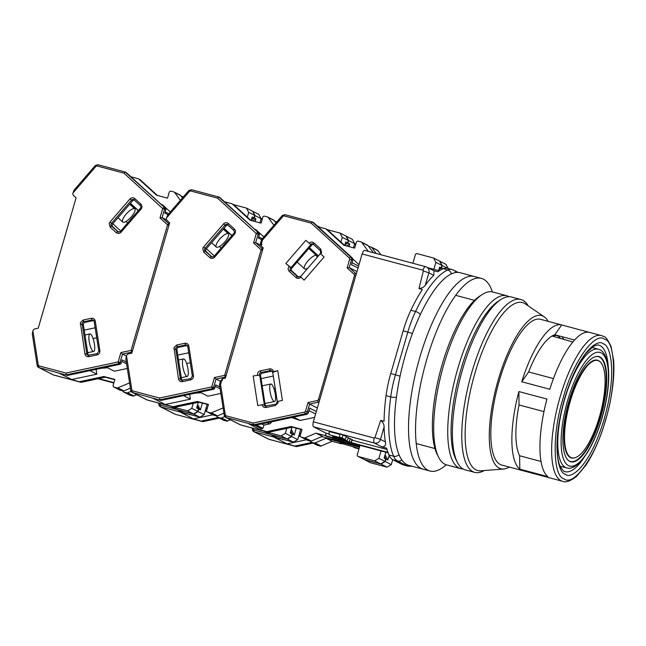 <?xml version="1.0" encoding="UTF-8"?>
<svg xmlns="http://www.w3.org/2000/svg" width="646" height="646" viewBox="0 0 646 646"><rect width="100%" height="100%" fill="white"/><g stroke="black" fill="none" stroke-linecap="round" stroke-linejoin="round"><path stroke-width="0.97" d="M599.972 357.004A54.442 17.458 104.9 0 0 595.798 356.576A54.442 17.458 104.9 0 0 567.947 404.679A54.442 17.458 104.9 0 0 568.117 460.259A54.442 17.458 104.9 0 0 599.892 419.9A54.442 17.458 104.9 0 0 599.972 357.004M570.789 457.433A50.356 16.142 -75.1 0 1 570.862 399.268A50.356 16.142 -75.1 0 1 600.255 361.938A50.356 16.142 -75.1 0 1 600.409 413.343A50.356 16.142 -75.1 0 1 574.649 457.836A50.356 16.142 -75.1 0 1 570.789 457.433M352.982 446.854L354.735 447.751A5.111 1.639 104.9 0 0 354.84 447.791A5.111 1.639 104.9 0 0 354.953 447.807M359.095 448.486L339.626 442.881L341.492 443.826L332.133 441.331L321.102 445.982A1.534 1.445 -63 0 1 320.174 446.055L317.364 445.304L311.332 442.235A1.534 1.445 117 0 1 310.306 441.065M331.81 438.884L335.08 440.564L359.499 447.089M388.084 452.814L327.183 436.551L325.544 435.719L326.254 433.272L313.576 426.82L374.397 443.059L381.988 446.919L386.663 448.163A102.246 32.785 104.9 0 0 388.924 454.937A51.123 16.392 104.9 0 0 392.865 459.75L402.175 464.482A51.123 16.392 104.9 0 0 403.217 464.886L407.901 466.137A51.123 16.392 -75.1 0 1 406.851 465.734L402.175 464.482M364.812 250.454A5.111 1.639 104.9 0 0 364.715 250.414A5.111 1.639 104.9 0 0 362.099 253.959L313.334 421.814A5.111 1.639 104.9 0 0 313.576 426.82M362.099 253.959L422.92 270.198A0.67 0.638 117 0 1 423.364 270.965L418.988 288.568L422.363 289.473A102.246 32.785 104.9 0 0 410.856 310.241L415.54 311.493A102.246 32.785 -75.1 0 1 447.686 270.02A51.123 16.392 -75.1 0 1 452.006 269.535L447.331 268.292A51.123 16.392 104.9 0 0 443.011 268.776A102.246 32.785 104.9 0 0 437.899 271.796L433.692 270.674M321.773 436.615L359.717 446.338L331.802 438.9M387.019 449.487L352.183 440.192M329.105 434.031L326.254 433.272M339.756 434.33L329.185 431.504L329.08 434.685L340.781 437.81L339.659 437.245L339.764 434.055L343.244 434.992L342 437.867L344.98 439.385L346.587 436.688L343.244 434.992M347.072 440.491L332.722 436.502C332.238 436.817 347.314 441.008 347.072 440.491L348.525 437.73L346.474 436.882M335.129 437.431L350.98 442.486L352.433 439.724L348.339 438.077M410.856 310.241A51.123 16.392 104.9 0 0 403.161 330.841L390.757 373.55A51.123 16.392 104.9 0 0 386.042 395.659A102.246 32.785 104.9 0 0 384.071 421.273L380.696 420.376L374.946 437.617A0.67 0.638 117 0 1 374.155 438.053L313.334 421.814M433.773 275.325L434.055 270.86L426.53 267.032A5.111 4.829 117 0 1 428.896 272.838L433.773 275.325A102.246 32.785 104.9 0 0 425.221 285.33L428.896 272.838L423.364 270.965M427.854 267.71L439.361 270.779M422.92 270.198A5.111 1.639 -75.1 0 1 425.528 266.653A5.111 1.639 -75.1 0 1 425.536 266.653A5.111 1.639 -75.1 0 1 425.633 266.693M325.544 435.719L342.267 440.184M350.956 442.502L387.923 452.37M381.988 446.919C385.089 446.628 386.219 444.957 385.379 441.888L380.502 439.409A5.111 4.829 117 0 1 374.397 443.059A5.111 1.639 -75.1 0 1 374.155 438.053M344.98 439.385L329.08 434.685M339.659 437.245L342 437.867M349.155 441.509L350.398 438.626M335.121 437.754L341.435 439.837C342.873 440.645 352.813 443.293 350.794 442.34L352.215 439.555M374.946 437.617L380.502 439.409L384.104 426.885C384.12 424.511 382.981 422.339 380.696 420.376M418.988 288.568C421.951 288.173 424.034 287.09 425.221 285.33M384.104 426.885A102.246 32.785 104.9 0 0 385.379 441.888M334.757 437.124L345.125 439.926L334.757 437.124M348.921 441.84L342.412 439.886L349.018 441.912M492.389 291.919A99.686 31.961 104.9 0 0 481.399 278.394L460.348 272.774A99.686 31.961 104.9 0 0 403.75 360.839A99.686 31.961 104.9 0 0 408.918 465.403L422.952 469.149A99.686 31.961 104.9 0 1 417.784 364.586A99.686 31.961 104.9 0 1 474.382 276.52A99.686 31.961 104.9 0 0 417.784 364.586A99.686 31.961 104.9 0 0 422.952 469.149L429.97 471.023A99.686 31.961 104.9 0 0 446.241 464.773M481.399 278.394A99.686 31.961 104.9 0 0 424.802 366.46A99.686 31.961 104.9 0 0 429.97 471.023M482.053 294.616L479.364 296.385A86.911 27.867 104.9 0 0 440.459 370.642A86.911 27.867 104.9 0 0 437.172 454.404L438.626 457.287A89.463 28.682 -75.1 0 1 442.009 371.054A89.463 28.682 -75.1 0 1 482.053 294.616A89.463 28.682 -75.1 0 1 492.793 292.016L506.827 295.763A89.463 28.682 -75.1 0 1 509.088 296.7M463.101 468.956A89.463 28.682 -75.1 0 1 460.679 468.641L446.644 464.894A89.463 28.682 -75.1 0 1 444.811 464.191A89.463 28.682 -75.1 0 1 438.626 457.287M460.679 468.641A89.463 28.682 -75.1 0 1 457.675 368.939A89.463 28.682 -75.1 0 1 506.827 295.763M456.633 460.768A86.911 27.867 -75.1 0 1 460.76 369.948A86.911 27.867 -75.1 0 1 499.398 300.568M296.49 446.572L287.107 443.875L274.881 437.657L281.543 439.11L254.266 431.827L269.027 439.328A1.534 0.493 -75.1 0 0 269.051 439.345L268.575 439.159A2.56 2.414 -63 0 0 269.027 439.328L296.296 446.612L269.051 439.345A1.534 0.493 -75.1 0 0 269.091 439.353M355.292 243.857L354.557 243.453M295.109 446.006L311.743 442.478M354.63 243.736L355.671 244.681M287.107 443.875L306.422 439.773M281.406 438.949L281.809 439.054M311.065 442.13L317.097 445.199A1.534 1.445 -63 0 0 317.364 445.304M300.277 436.098L298.646 436.446M283.828 439.595L282.891 439.797M371.83 247.539L377.862 250.608A1.534 1.445 -63 0 0 377.377 250.196L371.337 247.127A1.534 1.445 117 0 1 371.83 247.539L376.182 253.474M377.862 250.608L380.89 254.734M448.163 268.51L445.95 264.327L439.918 261.259L442.195 265.563L441.484 268.009L447.686 270.02A5.111 4.692 -113.5 0 1 451.409 273.952M368.632 246.376L371.07 247.022A1.534 1.445 117 0 1 371.337 247.127M359.475 447.169L326.101 438.263L315.07 442.914A1.534 1.445 117 0 1 314.142 442.986L311.332 442.235M385.073 454.808L387.834 460.017L389.158 455.462M387.834 460.017L385.969 459.072L385.258 461.519L391.298 464.595L392.72 459.677M391.298 464.595L387.027 467.147L380.987 464.078L364.619 459.71A1.534 1.445 117 0 1 364.199 459.516M364.344 459.605L370.384 462.673A1.534 1.445 -63 0 0 370.651 462.778L387.027 467.147M326.101 438.263L332.133 441.331M442.195 265.563L447.815 268.421M438.892 269.56L441.484 268.009M384.588 456.464L385.969 459.072M380.987 464.078L385.258 461.519M326.109 433.191L325.398 435.646L327.264 436.575M358.013 456.383L364.045 459.451A1.534 1.445 -63 0 0 364.32 459.556L380.688 463.925L374.656 460.856L358.28 456.488A1.534 1.445 117 0 1 357.303 454.639L360.008 445.336L327.256 436.591M325.398 435.646L316.039 433.143L322.37 436.365L311.34 441.024A1.534 1.445 -63 0 1 310.411 441.089L307.609 440.338L301.27 437.124A1.534 1.445 117 0 1 300.293 435.275L302.005 429.396L291.088 426.481L292.493 427.184L268.389 432.271M261.816 239.375L262.438 240.126L261.493 243.397L261.864 244.511L260.863 245.666L263.229 247.822L225.365 378.136L222.176 378.814L222.41 380.3L221.489 381.075L220.544 384.338L219.543 384.871M384.515 456.73L385.678 458.918L384.112 458.127L385.832 452.208M374.656 460.856L378.927 458.305L384.959 461.373L380.688 463.925M381.067 450.94L378.927 458.305M291.58 417.574L300.18 420.465L314.618 417.397M316.33 411.518L309.773 408.183L308.505 412.544A2.56 2.414 117 0 1 306.551 414.393L254.637 425.415L248.758 423.841L260.976 430.058L261.372 428.702L262.987 428.355L263.931 425.084L269.406 423.929A2.56 2.414 -63 0 0 271.417 421.854M260.976 430.058L266.855 431.625L291.088 426.481M301.27 437.124L304.08 437.867L310.411 441.089M316.039 433.143L305.009 437.802A1.534 1.445 117 0 1 304.08 437.867M318.438 255.897L309.482 247.725L318.405 255.929M358.998 264.658L352.773 258.973M317.065 225.793L319.899 227.239L325.778 228.805L343.753 245.222L354.67 248.137L356.374 242.25A1.534 1.445 117 0 1 358.207 241.16L361.009 241.911A1.534 1.445 117 0 1 361.768 242.428L368.341 251.383M319.899 227.239L319.641 228.143M439.005 269.156L441.186 267.856L441.896 265.409L435.856 262.341L433.837 269.301M435.856 262.341L433.579 258.037L439.619 261.105L441.896 265.409M412.899 263.277L415.378 254.758A1.534 1.445 117 0 1 417.203 253.668L433.579 258.037M438.594 270.577L439.619 267.064L441.186 267.856M301.004 437.019L307.334 440.241A1.534 1.445 -63 0 0 307.609 440.338M257.504 375.035C257.391 372.895 258.335 371.498 260.346 370.852L269.519 368.906C271.595 368.688 272.903 369.601 273.444 371.652L277.788 370.731L282.415 400.431L278.071 401.36L277.966 402.951L275.228 405.543L266.055 407.489C263.98 407.707 262.672 406.786 262.139 404.743L257.786 405.664L253.159 375.956L259.7 375.108L253.159 375.956M313.471 244.382A2.043 1.93 -63 0 0 311.76 245.084L310.863 244.632L290.886 267.767L285.839 263.463L305.824 240.328L310.565 244.479A2.043 1.93 117 0 1 313.27 244.196M309.046 243.276C310.613 241.79 312.22 241.652 313.883 242.864L320.691 249.073A1.534 0.484 132.4 0 0 320.101 250.438C320.82 251.908 320.836 252.852 320.15 253.289L324.09 257.011L304.105 280.146L300.253 276.448L297.895 276.956A2.043 1.93 117 0 1 297.491 276.682L290.684 270.464A2.043 1.93 117 0 1 290.587 267.614M361.284 242.008L367.614 245.23A1.534 1.445 -63 0 1 368.099 245.65L373.275 252.699M293.631 417.138L300.18 420.465M219.583 384.192L220.544 384.338L225.325 415.015L226.003 415.79L253.103 423.025L304.678 412.075L305.461 411.332L308.021 402.523L309.604 404.049L317.356 407.981M266.855 431.625L268.292 432.319M355.76 275.802L354.525 275.43L354.25 274.413L347.128 267.904L349.252 267.589L356.996 271.53M325.778 228.805L327.191 229.548M262.139 404.743L264.327 404.808L259.7 375.108L260.596 375.56L265.223 405.268A2.043 1.93 -63 0 0 265.676 406.253M278.071 401.36L277.005 401.82C276.973 403.144 276.423 403.96 275.358 404.267L275.446 404.283M277.788 370.731L272.741 372.338L277.296 401.586M273.444 371.652L272.741 372.338M269.519 368.906L270.198 370.618A2.043 1.93 117 0 1 271.433 370.772L272.442 372.185M311.76 245.084L291.782 268.219L285.839 263.463M304.105 280.146L300.253 276.448M300.551 276.601L320.4 253.62M347.128 267.904L349.688 259.094L349.421 258.077L311.17 223.145L312.365 221.99L313.56 222.595L352.062 257.754A2.56 2.414 117 0 1 352.732 260.306L351.464 264.666L358.021 268.001M311.17 223.145L284.079 215.909A1.534 0.493 -75.1 0 1 284.918 214.658L312.365 221.99L350.867 257.148A1.534 0.484 -47.6 0 0 349.421 258.077M253.103 423.025L253.442 424.81L254.637 425.415M385.678 458.918L384.959 461.373M275.196 388.319L273.912 388.593M261.073 378.637L273.282 376.053M277.263 401.602L272.701 372.322M271.958 371.192A2.043 1.93 -63 0 0 271.393 371.224L262.219 373.17A2.043 1.93 -63 0 0 260.596 375.56M273.993 401.416A8.947 2.326 -102 0 1 270.19 392.324A8.947 2.326 -102 0 1 270.787 383.999A8.947 2.326 -102 0 1 274.913 392.267A8.947 2.326 -102 0 1 274.502 401.505A8.947 2.326 -102 0 1 273.993 401.416M307.771 268.235A8.947 2.834 -47.6 0 1 304.734 268.962A8.947 2.834 -47.6 0 1 304.532 268.817A8.947 2.834 -47.6 0 1 308.473 260.306A8.947 2.834 -47.6 0 1 316.597 255.606A8.947 2.834 -47.6 0 1 316.71 257.891M298.654 277.142L291.524 270.626M291.782 268.219A2.043 1.93 -63 0 0 291.879 271.07L298.517 277.134M261.372 428.702L254.831 425.375M262.987 428.355L256.438 425.028M261.646 423.921L263.931 425.084M125.873 358.942L126.519 355.72A2.56 2.414 117 0 1 128.473 353.863L131.8 353.16L169.656 222.846L167.193 220.593A2.56 2.414 117 0 1 166.515 218.041L167.669 215.07M126.495 355.801L131.832 390.055L132.511 390.83L159.465 398.025L159.812 399.809L212.405 388.65L211.726 386.938L214.448 377.547L216.039 379.065L225.341 377.086L224.663 375.374L261.129 249.84L253.563 242.928L256.292 233.537L217.54 198.144L218.736 196.99L219.931 197.595L258.925 233.214L218.736 196.99L191.426 189.698A1.534 0.493 -75.1 0 1 191.458 189.706L218.671 196.973M256.292 233.537A1.534 0.484 -47.6 0 1 257.738 232.608A1.534 1.445 -63 0 1 258.142 234.135L256.292 233.537M253.563 242.928L255.679 242.605L260.685 245.149M262.518 250.26L261.129 249.84A1.534 0.484 -47.6 0 1 262.575 248.912L255.679 242.605L258.142 234.135L259.329 234.74A1.534 1.445 -63 0 0 258.925 233.214M182.027 380.413A2.043 1.93 -63 0 1 181.574 379.428L176.939 349.72A2.043 1.93 117 0 1 178.562 347.33L186.775 345.594A2.043 1.93 117 0 1 187.34 345.553M220.827 393.454L207.907 396.2L199.945 392.146M203.522 247.079L223.508 223.944C225.066 222.45 226.681 222.321 228.345 223.532L234.433 229.088C235.798 230.638 235.855 232.302 234.603 234.078L214.625 257.213C213.059 258.699 211.452 258.836 209.788 257.625L203.7 252.061L202.755 248.492L203.522 247.079L206.236 248.888L226.221 225.753A2.043 1.93 117 0 1 227.933 225.05M206.236 248.888A2.043 1.93 -63 0 0 206.34 251.738L205.145 251.132A2.043 1.93 117 0 1 205.048 248.282L225.026 225.147A2.043 1.93 117 0 1 227.731 224.865M212.259 257.148L206.34 251.738M263.851 236.896L256.22 229.928L254.217 228.91M273.912 225.244L268.195 217.444A1.534 1.445 117 0 0 267.444 216.927L264.634 216.176A1.534 1.445 117 0 0 262.801 217.274L261.097 223.153L250.123 220.221L232.148 203.813L224.493 201.77M232.148 203.813L250.963 220.447L233.489 204.491M159.465 398.025L211.726 386.938L213.576 387.535L216.039 379.065L220.351 381.261M132.511 390.83A1.534 0.493 104.9 0 0 132.535 392.526L161.007 400.415L213.592 389.255A1.534 1.445 -63 0 0 214.763 388.141L215.716 384.871L219.81 386.954M161.007 400.415L152.997 398.283L165.223 404.493L174.751 407.271M190.295 362.753L186.637 363.528M261.541 239.618L258.384 238.011L259.329 234.74M231.971 235.532L224.033 228.288M219.511 246.473L221.19 248.007M231.849 235.669L223.912 228.426M173.225 406.633L197.458 401.489L208.432 404.42L206.728 410.299A1.534 1.445 117 0 0 207.439 412.035L213.471 415.103A1.534 1.445 -63 0 0 213.737 415.208L216.547 415.959A1.534 1.445 -63 0 0 217.476 415.887L223.896 413.174M217.476 415.887L211.436 412.818A1.534 1.445 117 0 1 210.507 412.891L207.705 412.14A1.534 1.445 117 0 1 207.439 412.035M211.436 412.818L222.466 408.167L223.145 408.345M201.124 392.744L194.607 393.285M189.658 394.335L190.409 399.147L165.223 404.493M268.575 439.159L253.821 431.657A2.56 2.414 117 0 1 252.57 429.897L253.821 431.657A2.56 2.414 117 0 0 254.266 431.827A1.534 0.493 104.9 0 1 254.249 430.131L270.456 434.459A1.534 1.445 -63 0 0 270.747 434.572L287.123 438.949L291.394 436.389L285.354 433.321L281.083 435.872L264.715 431.504A1.534 1.445 117 0 1 264.206 431.245M285.354 433.321L286.792 428.395M291.394 436.389L292.105 433.942L290.24 432.99L291.895 427.313M275.963 222.87L274.235 220.512A1.534 1.445 -63 0 0 273.743 220.1L267.71 217.032M345.029 244.422L347.613 242.88L345.747 241.927L344.722 245.48M347.613 242.88L348.323 240.425L342.291 237.357L340.918 242.08M342.291 237.357L340.014 233.053L346.046 236.121L348.323 240.425M327.328 229.669L340.014 233.053M183.512 395.643L190.409 399.147M188.737 352.773L177.779 355.098M206.381 248.726L214.319 255.969M197.458 401.489L208.351 404.719L198.798 402.167L174.565 407.311L147.288 400.027L132.535 392.526A2.56 2.414 117 0 1 130.831 390.588L132.091 392.356L146.844 399.858A2.56 2.414 -63 0 0 147.288 400.027A1.534 0.493 104.9 0 0 147.32 400.044A1.534 0.493 104.9 0 0 147.353 400.044M222.466 408.167L223.169 408.522M287.123 438.949L281.083 435.872M290.724 431.334L292.105 433.942M184.021 359.023A8.947 2.326 -102 0 1 187.825 368.107A8.947 2.326 -102 0 1 187.227 376.432A8.947 2.326 -102 0 1 183.093 368.163A8.947 2.326 -102 0 1 183.512 358.934A8.947 2.326 -102 0 1 184.021 359.023M228.167 233.682A8.947 2.834 -47.6 0 1 228.369 233.82A8.947 2.834 -47.6 0 1 224.428 242.339A8.947 2.834 -47.6 0 1 216.305 247.038A8.947 2.834 -47.6 0 1 219.987 238.81A8.947 2.834 -47.6 0 1 228.167 233.682M202.917 421.596L193.534 418.891L181.316 412.673L187.978 414.134L160.701 406.851L175.454 414.352A1.534 0.493 -75.1 0 1 175.454 414.352L175.009 414.183A2.56 2.414 -63 0 0 175.454 414.352A1.534 0.493 -75.1 0 0 175.518 414.369M261.719 218.873L260.984 218.469M201.536 421.03L218.17 417.494M261.065 218.752L262.098 219.705M193.534 418.891L212.849 414.789M187.833 413.965L188.236 414.078M230.428 419.779L227.529 421.006A1.534 1.445 -63 0 1 226.601 421.071L223.799 420.32L217.759 417.251A1.534 1.445 117 0 1 216.725 415.992M217.492 417.155L223.532 420.223A1.534 1.445 -63 0 0 223.799 420.32M206.712 411.122L205.073 411.47M190.255 414.611L189.318 414.813M348.622 240.578L354.662 243.647L352.377 239.343L346.345 236.275L348.622 240.578L347.911 243.033L349.777 243.978L349.01 246.619M354.662 243.647L353.451 247.806M274.833 221.328L276.835 221.861M346.482 245.948L349.777 243.978M224.711 416.581L221.497 417.938A1.534 1.445 117 0 1 220.569 418.002L217.759 417.251M291.281 429.412L294.269 435.041L296.256 428.193M294.269 435.041L292.404 434.096L291.693 436.543L297.725 439.611L300.697 429.38M297.725 439.611L293.454 442.163L287.422 439.094L271.045 434.726A1.534 1.445 117 0 1 270.634 434.54M270.779 434.621L276.811 437.689A1.534 1.445 -63 0 0 277.077 437.794L293.454 442.163M344.907 244.826L347.911 243.033M290.805 431.068L292.404 434.096M287.422 439.094L291.693 436.543M32.3 333.966L32.946 330.736A2.56 2.414 117 0 1 34.9 328.887L38.227 328.176L76.091 197.862L73.62 195.609A2.56 2.414 117 0 1 72.95 193.057L74.096 190.085M32.922 330.825L38.267 365.079L38.946 365.854L65.9 373.049L66.239 374.833L118.832 363.666L118.153 361.954L120.883 352.563L122.465 354.081L131.768 352.11L131.09 350.398L167.564 224.856L159.99 217.944L162.719 208.553L123.967 173.168L125.162 172.006L126.358 172.619L165.36 208.23L125.162 172.006L97.861 164.714A1.534 0.493 -75.1 0 1 97.893 164.73L125.098 171.989M162.719 208.553A1.534 0.484 -47.6 0 1 164.165 207.624A1.534 1.445 -63 0 1 164.569 209.159L162.719 208.553M159.99 217.944L162.106 217.629L166.708 219.963M168.953 225.276L167.564 224.856A1.534 0.484 -47.6 0 1 169.01 223.928L162.106 217.629L164.569 209.159L165.764 209.764A1.534 1.445 -63 0 0 165.36 208.23M88.462 355.429A2.043 1.93 -63 0 1 88.001 354.444L83.374 324.744A2.043 1.93 117 0 1 84.997 322.354L93.202 320.61A2.043 1.93 117 0 1 93.767 320.577M127.327 368.462L114.342 371.216L106.38 367.17M109.957 222.095L129.935 198.96C131.501 197.474 133.116 197.337 134.772 198.548L140.86 204.112C142.233 205.662 142.29 207.326 141.038 209.094L121.052 232.229C119.494 233.723 117.879 233.852 116.215 232.641L110.127 227.085L109.19 223.508L109.957 222.095L112.67 223.912L132.648 200.777A2.043 1.93 117 0 1 134.36 200.074M112.67 223.912A2.043 1.93 -63 0 0 112.767 226.762L111.58 226.157A2.043 1.93 117 0 1 111.475 223.306L131.461 200.171A2.043 1.93 117 0 1 134.166 199.88M118.694 232.172L112.767 226.762M170.334 211.969L162.647 204.944L160.652 203.934M180.387 200.317L174.63 192.468A1.534 1.445 117 0 0 173.871 191.951L171.069 191.2A1.534 1.445 117 0 0 169.236 192.29L167.524 198.169L156.55 195.237L138.575 178.829L130.928 176.786M138.575 178.829L157.39 195.463M65.9 373.049L118.153 361.954L120.003 362.559L122.465 354.081L126.414 356.091M38.946 365.854A1.534 0.493 104.9 0 0 38.962 367.55L67.434 375.439L120.027 364.271A1.534 1.445 -63 0 0 121.198 363.165L122.142 359.895L126.325 362.018M67.434 375.439L59.432 373.299L71.649 379.509L81.186 382.295M96.722 337.769L93.064 338.544M168.008 214.658L164.811 213.035L165.764 209.764M138.397 210.556L130.46 203.304M125.946 221.489L127.625 223.023M138.284 210.685L130.347 203.442M79.652 381.649L103.885 376.505L114.867 379.436L113.155 385.315A1.534 1.445 117 0 0 113.866 387.059L119.898 390.127A1.534 1.445 -63 0 0 120.172 390.224L122.974 390.975A1.534 1.445 -63 0 0 123.903 390.911L130.395 388.165M123.903 390.911L117.871 387.842A1.534 1.445 117 0 1 116.942 387.907L114.132 387.156A1.534 1.445 117 0 1 113.866 387.059M117.871 387.842L128.901 383.183L129.652 383.385M107.551 367.768L101.034 368.301M96.093 369.35L96.843 374.163L71.649 379.509M170.875 406.423L176.907 409.491A1.534 1.445 -63 0 0 177.174 409.596L193.55 413.965L197.821 411.413L191.789 408.337L187.518 410.896L171.142 406.528A1.534 1.445 117 0 1 170.633 406.269M191.789 408.337L193.227 403.387M197.821 411.413L198.532 408.958L196.675 408.014L198.33 402.305M182.438 197.951L180.662 195.536A1.534 1.445 -63 0 0 180.177 195.116L174.137 192.048M251.455 219.446L254.04 217.896L252.182 216.951L251.149 220.496M254.04 217.896L254.758 215.449L248.718 212.381L247.337 217.129M248.718 212.381L246.441 208.077L252.473 211.145L254.758 215.449M233.699 204.669L246.441 208.077M89.939 370.659L96.843 374.163M95.164 327.788L84.214 330.114M112.816 223.742L120.745 230.985M103.885 376.505L114.778 379.735L105.225 377.183L80.992 382.335L53.715 375.051L38.962 367.55A2.56 2.414 117 0 1 37.258 365.612L38.518 367.38L53.271 374.882A2.56 2.414 -63 0 0 53.715 375.051A1.534 0.493 104.9 0 0 53.747 375.06A1.534 0.493 104.9 0 0 53.779 375.068M128.901 383.183L129.684 383.579M193.55 413.965L187.518 410.896M197.151 406.35L198.532 408.958M81.089 382.343L105.258 377.199M90.448 334.039A8.947 2.326 -102 0 1 94.251 343.123A8.947 2.326 -102 0 1 93.654 351.456A8.947 2.326 -102 0 1 89.519 343.188A8.947 2.326 -102 0 1 89.939 333.95A8.947 2.326 -102 0 1 90.448 334.039M134.594 208.698A8.947 2.834 -47.6 0 1 134.804 208.844A8.947 2.834 -47.6 0 1 130.855 217.355A8.947 2.834 -47.6 0 1 122.732 222.054A8.947 2.834 -47.6 0 1 126.414 213.826A8.947 2.834 -47.6 0 1 134.594 208.698M136.726 394.714L133.811 395.95L127.625 392.8A1.534 1.445 117 0 1 126.705 392.873L132.882 396.014A1.534 1.445 -63 0 0 133.811 395.95M132.882 396.014L130.08 395.263L123.895 392.122A1.534 1.445 117 0 1 122.869 390.951M123.628 392.017L129.814 395.166A1.534 1.445 -63 0 0 130.08 395.263M113.825 383.013L97.942 378.766M113.93 382.642L98.765 378.596M255.122 221.554L255.905 218.849L252.529 220.867M183.391 196.844L181.195 196.263M202.368 403.128L200.397 409.903L197.636 404.695M123.895 392.122L126.705 392.873M131.049 391.355L127.625 392.8M207.132 404.396L204.16 414.627L198.12 411.559L198.831 409.112L197.232 406.084M199.889 417.187L193.848 414.118L177.472 409.742A1.534 1.445 117 0 1 177.206 409.645L183.246 412.713A1.534 1.445 -63 0 0 183.512 412.81L199.889 417.187L204.16 414.627M259.878 222.83L261.089 218.671L258.812 214.367L252.521 211.226M251.342 219.842L254.338 218.049L255.905 218.849M254.338 218.049L255.057 215.602L261.089 218.671M200.397 409.903L198.831 409.112M255.057 215.602L252.772 211.299M198.12 411.559L193.848 414.118M500.771 299.615L498.074 301.383A86.911 27.867 104.9 0 0 460.76 369.948A86.911 27.867 104.9 0 0 455.89 459.403L457.336 462.278A89.463 28.682 -75.1 0 1 462.358 370.19A89.463 28.682 -75.1 0 1 500.771 299.615A89.463 28.682 -75.1 0 1 511.511 297.015L520.87 299.51A89.463 28.682 -75.1 0 1 528.194 305.841M563.772 339.392A65.44 20.979 104.9 0 0 561.834 336.647M484.217 470.546A89.463 28.682 -75.1 0 1 474.713 472.387L465.354 469.884A89.463 28.682 -75.1 0 1 457.336 462.278M553.452 378.588L528.622 371.967A65.44 20.979 -75.1 0 1 554.793 334.765L574.585 340.046M540.985 461.462L519.642 455.761A65.44 20.979 -75.1 0 1 519.045 404.953L543.972 411.607M560.591 467.066A65.44 20.979 104.9 0 0 561.39 466.565M593.109 347.758A65.44 20.979 104.9 0 0 592.899 347.362L592.277 347.193M474.713 472.387A89.463 28.682 -75.1 0 1 470.078 378.548A89.463 28.682 -75.1 0 1 520.87 299.51M528.622 371.967L521.726 381.762L549.803 389.255A75.404 24.177 104.9 0 1 589.758 332.456A75.404 24.177 104.9 0 0 589.758 332.456L561.689 324.962L554.793 334.765M562.553 481.286C565.718 482.764 570.402 481.125 576.587 476.344L585.995 465.104C594.57 451.934 601.62 435.154 607.135 414.756C612.465 394.246 614.645 376.198 613.668 360.621L611.076 346.619C607.91 339.788 605.367 336.364 603.445 336.34L601.45 335.581A75.404 24.177 -75.1 0 0 558.645 402.192A75.404 24.177 -75.1 0 0 562.553 481.286L550.86 478.161A75.404 24.177 104.9 0 1 550.852 478.161L501.732 465.047A75.404 24.177 104.9 0 1 497.824 385.961A75.404 24.177 104.9 0 1 540.629 319.342L561.689 324.962A75.404 24.177 104.9 0 0 521.726 381.762M519.642 455.761L519.804 469.149L547.873 476.643A75.404 24.177 104.9 0 1 546.952 399.058L518.883 391.565L519.045 404.953M518.883 391.565A75.404 24.177 104.9 0 0 519.804 469.149M509.274 467.058A79.24 25.404 -75.1 0 1 503.646 469.004L480.89 470.813A86.911 27.867 -75.1 0 1 475.932 469.86A86.911 27.867 -75.1 0 1 475.343 371.821A86.911 27.867 -75.1 0 1 525.44 303.951L544.263 316.863A79.24 25.404 -75.1 0 1 548.179 321.353M604.624 339.247C594.95 330.873 572.267 363.1 563.11 398.259C552.112 432.481 552.637 476.506 564.063 478.864C573.737 487.237 596.411 455.01 605.577 419.852C616.567 385.63 616.05 341.605 604.624 339.247M503.646 469.004A79.24 25.404 -75.1 0 1 496.637 385.638A79.24 25.404 -75.1 0 1 544.263 316.863M560.219 466.275L566.776 467.906A61.386 19.679 -75.1 0 1 565.42 467.397A61.386 19.679 -75.1 0 1 564.087 401.311A61.386 19.679 -75.1 0 1 598.446 349.284L591.946 347.427M601.959 417.897A58.834 18.863 -75.1 0 1 562.052 453.645A58.834 18.863 -75.1 0 1 590.42 355.994A58.834 18.863 -75.1 0 1 601.959 417.897M567.955 460.105A54.232 17.385 104.9 0 0 599.528 419.456A54.232 17.385 104.9 0 0 599.512 357.109A54.232 17.385 104.9 0 0 595.58 356.632M600.255 361.938L599.924 361.631A50.574 16.215 104.9 0 0 569.675 401.578A50.574 16.215 104.9 0 0 570.337 457.538A50.574 16.215 104.9 0 0 574.213 457.941L574.649 457.836M354.84 447.791L358.974 448.889L354.735 447.751M425.682 266.709A5.111 4.829 117 0 1 426.53 267.032A5.111 5.111 0 0 0 425.536 266.653M392.865 459.75L397.548 461.002L406.851 465.734A5.111 4.829 117 0 0 409.685 465.605M401.844 460.049A5.111 4.829 117 0 1 397.548 461.002A51.123 16.392 -75.1 0 1 393.6 456.189L388.924 454.937M398.97 454.695A5.111 4.49 156.6 0 1 393.6 456.189A102.246 32.785 -75.1 0 1 390.717 396.91L386.042 395.659M403.161 330.841L407.844 332.084A51.123 16.392 -75.1 0 1 415.54 311.493A5.111 2.398 25.3 0 1 420.401 314.513M396.418 397.12A5.111 1.809 -172.4 0 1 390.717 396.91A51.123 16.392 -75.1 0 1 395.433 374.793L390.757 373.55M412.455 333.481L407.844 332.084L395.433 374.793L400.068 376.198M456.076 272.523A5.111 4.829 -63 0 0 453.944 270.286L452.006 269.535M312.93 443.083L296.296 446.612M252.223 428.048L252.497 429.824L253.571 429.356L253.418 428.363M300.915 433.143L299.518 433.442M254.249 430.131L253.571 429.356M298.945 435.42L300.342 435.121M315.07 442.914L321.102 445.982M364.619 459.71L370.651 462.778M314.142 442.986L320.174 446.055M319.132 401.852A2.56 2.414 117 0 1 318.3 402.2L318.938 402.523M354.525 275.43L318.405 399.745L319.641 400.116M356.334 273.807L355.704 273.484A2.56 2.414 117 0 1 356.229 274.187M305.009 437.802L311.34 441.024M320.691 249.073L321.635 252.651L320.86 254.064M300.883 277.199C299.316 278.684 297.709 278.822 296.046 277.61L289.238 271.393C287.874 269.842 287.817 268.179 289.069 266.41M308.021 402.523L317.622 400.488L318.405 399.745M284.079 215.909L283.077 216.232L262.438 240.126L261.485 239.981M368.099 245.65L361.768 242.428M358.28 456.488L364.32 459.556M315.611 413.997L309.054 410.662M317.622 400.488L318.3 402.2L309.604 404.049L307.31 411.938L308.505 412.544M268.227 432.319L240.336 424.818A2.56 2.414 -63 0 0 240.78 424.987A1.534 0.493 104.9 0 0 240.813 425.003L268.195 432.311L292.428 427.168L301.916 429.695L292.46 427.176M349.688 259.094L351.545 259.7L349.252 267.589L355.704 273.484A1.534 0.484 132.4 0 0 354.25 274.413M358.587 266.071L352.03 262.736M327.118 229.492L344.593 245.44L327.159 229.516M225.325 415.015L224.259 415.483L225.583 417.316A2.56 2.414 117 0 0 226.027 417.486L240.78 424.987A1.534 0.493 104.9 0 0 240.845 425.003M222.248 379.291L222.272 380.332M266.055 407.489L266.273 406.229M266.12 406.253A2.043 1.93 117 0 1 264.028 404.662M275.228 405.543L275.358 404.267L265.038 406.076M271.433 370.772A2.043 1.93 117 0 1 272.41 372.031M260.346 370.852L261.024 372.564L270.198 370.618L271.393 371.224M259.401 374.955A2.043 1.93 117 0 1 261.024 372.564L262.219 373.17M320.077 250.406L313.334 244.245A1.534 0.484 -47.6 0 1 313.294 244.22A1.534 0.484 -47.6 0 1 313.883 242.864M289.238 271.393A1.534 0.484 -47.6 0 1 290.684 270.464L291.879 271.07M296.046 277.61A1.534 0.484 -47.6 0 1 297.491 276.682L298.339 277.11M312.93 243.97L320.101 250.438A1.534 0.484 132.4 0 0 320.133 250.462M221.489 381.075L220.464 380.874L219.478 384.798L224.323 415.548A2.56 2.414 117 0 0 225.583 417.316L240.336 424.818M304.678 412.075L305.356 413.787L253.442 424.81L226.027 417.486A1.534 0.493 -75.1 0 1 226.003 415.79M222.402 379.057L220.536 380.922M261.759 244.414A1.534 0.484 132.4 0 0 261.194 245.278M261.493 243.397L260.532 243.251M283.077 216.232L282.447 215.481M261.17 245.779L260.467 243.195L261.727 239.351L282.359 215.457L284.918 214.658A1.534 0.493 -75.1 0 1 284.951 214.666L312.301 221.966M352.732 260.306L351.545 259.7A2.56 2.414 -63 0 0 350.867 257.148L352.062 257.754M305.461 411.332L307.31 411.938A2.56 2.414 -63 0 1 305.356 413.787L306.551 414.393M264.327 404.808L265.223 405.268M267.121 422.767L269.406 423.929M176.697 345.012L184.901 343.268C186.977 343.058 188.285 343.971 188.826 346.022L193.453 375.722C193.574 377.862 192.621 379.259 190.618 379.905L182.406 381.649C180.331 381.867 179.023 380.954 178.482 378.903L173.96 347.605L176.697 345.012L177.375 346.724L185.58 344.988A2.043 1.93 117 0 1 187.792 346.401M214.448 377.547L224.663 375.374L226.052 375.794M217.54 198.144L190.586 190.95L189.585 191.273L166.539 217.952M187.825 346.555L188.826 346.022M184.901 343.268L185.58 344.988L186.775 345.594M173.855 349.195L175.752 349.115A2.043 1.93 117 0 1 177.375 346.724L178.562 347.33M178.482 378.903L180.379 378.822L175.752 349.115L176.939 349.72M182.406 381.649L182.624 380.389M182.471 380.421A2.043 1.93 117 0 1 180.379 378.822L181.574 379.428M190.618 379.905L190.828 378.653M193.453 375.722L192.451 376.263M233.981 233.327L234.603 234.078M234.433 229.088A1.534 0.484 132.4 0 0 233.844 230.452A1.534 0.484 132.4 0 0 233.876 230.477M228.345 223.532A1.534 0.484 132.4 0 0 227.755 224.889A1.534 0.484 132.4 0 0 227.788 224.913L233.82 230.42M223.508 223.944L226.221 225.753M203.7 252.061A1.534 0.484 -47.6 0 1 205.145 251.132L212.082 257.124M209.788 257.625A1.534 0.484 -47.6 0 1 211.234 256.696A2.043 1.93 117 0 0 211.638 256.971L213.996 256.462M214.625 257.213L213.915 256.438L233.892 233.303C234.579 232.867 234.563 231.914 233.844 230.452L227.384 224.638M189.585 191.273L188.955 190.522M190.586 190.95A1.534 0.493 -75.1 0 1 191.426 189.698L188.874 190.497L167.79 214.908M131.832 390.055L130.767 390.523L125.889 359.257M213.592 389.255L212.405 388.65A1.534 1.445 -63 0 0 213.576 387.535L214.763 388.141M215.288 386.356L220.1 388.811M262.308 238.681L258.715 236.856M274.235 220.512L268.195 217.444M264.715 431.504L270.747 434.572M210.507 412.891L216.547 415.959M213.737 415.208L207.705 412.14M219.365 418.099L202.731 421.636L175.454 414.352L202.763 421.644M176.891 409.483L160.676 405.155A1.534 0.493 104.9 0 0 160.701 406.851A2.56 2.414 117 0 1 158.997 404.913L159.998 404.38L159.845 403.387M207.342 408.167L205.953 408.458M160.676 405.155L159.998 404.38M205.371 410.436L206.768 410.145M221.497 417.938L227.529 421.006M271.045 434.726L277.077 437.794M220.569 418.002L226.601 421.071M83.124 320.036L91.336 318.292C93.412 318.074 94.72 318.987 95.253 321.038L99.888 350.746C100.001 352.886 99.056 354.274 97.045 354.929L88.833 356.673C86.758 356.883 85.45 355.97 84.917 353.919L80.387 322.629L83.124 320.036L83.802 321.748L92.015 320.004A2.043 1.93 117 0 1 94.227 321.417M120.883 352.563L131.09 350.398L132.478 350.818M123.967 173.168L97.013 165.974L96.012 166.297L72.974 192.976M94.251 321.571L95.253 321.038M91.336 318.292L92.015 320.004L93.202 320.61M80.282 324.219L82.179 324.139A2.043 1.93 117 0 1 83.802 321.748L84.997 322.354M84.917 353.919L86.814 353.838L82.179 324.139L83.374 324.744M88.833 356.673L89.051 355.413M88.898 355.437A2.043 1.93 117 0 1 86.814 353.838L88.001 354.444M97.045 354.929L97.263 353.669M99.888 350.746L98.886 351.279M140.408 208.343L141.038 209.094M140.86 204.112A1.534 0.484 132.4 0 0 140.271 205.468A1.534 0.484 132.4 0 0 140.311 205.493M134.772 198.548A1.534 0.484 132.4 0 0 134.19 199.913A1.534 0.484 132.4 0 0 134.223 199.937L140.247 205.436M129.935 198.96L132.648 200.777M110.127 227.085A1.534 0.484 -47.6 0 1 111.58 226.157L118.517 232.148M116.215 232.641A1.534 0.484 -47.6 0 1 117.661 231.712A2.043 1.93 117 0 0 118.073 231.995L120.431 231.478M121.052 232.229L120.342 231.454L140.327 208.319C141.014 207.891 140.998 206.938 140.271 205.468L133.819 199.654M96.012 166.297L95.39 165.546M97.013 165.974A1.534 0.493 -75.1 0 1 97.861 164.714L95.301 165.521L74.217 189.924M38.267 365.079L37.193 365.539L32.324 334.281M120.027 364.271L118.832 363.666A1.534 1.445 -63 0 0 120.003 362.559L121.198 363.165M121.714 361.38L126.608 363.868M168.8 213.737L165.15 211.88M180.662 195.536L174.63 192.468M171.142 406.528L177.174 409.596M116.942 387.907L122.974 390.975M120.172 390.224L114.132 387.156M177.472 409.742L183.512 412.81M552.524 335.734L556.384 335.452A63.906 20.486 -75.1 0 1 557.692 335.952A63.906 20.486 -75.1 0 1 560.623 338.488M583.992 457.594A65.44 20.979 -75.1 0 1 565.121 471.653C564.451 472.016 563.021 470.659 560.849 467.567C553.574 455.834 557.425 414.74 569.812 383.603C574.892 370.473 580.334 360.323 586.14 353.168L593.173 346.603C596.573 345.021 598.479 344.56 598.882 345.206A65.44 20.979 -75.1 0 1 600.223 345.723A65.44 20.979 -75.1 0 1 608.233 366.807M603.275 343.898C598.236 338.334 578.808 350.891 564.523 398.978C550.78 447.339 558.855 473.881 565.412 474.212C570.45 479.776 589.879 467.22 604.163 419.133C617.907 370.772 609.832 344.229 603.275 343.898M572.897 341.992L551.999 336.025M566.776 467.906C570.394 469.109 574.843 467.187 580.124 462.148C588.902 452.523 596.218 437.802 602.072 417.986C605.617 405.704 607.757 393.979 608.516 382.82C609.073 374.058 608.621 366.758 607.151 360.928C605.084 353.919 602.185 350.043 598.446 349.284M364.715 250.414L425.528 266.653M332.722 436.502L332.779 435.856M458.175 272.434L453.944 270.286M407.901 466.137L412.318 466.307M416.169 443.527L434.936 448.534M455.729 295.351L474.495 300.358M296.393 446.628L312.979 443.108M270.787 383.999L262.195 385.824M274.502 401.505L264.957 403.532M316.597 255.606L308.812 248.5M304.532 268.817L297.112 262.042M181.389 380.236L190.74 378.637L192.387 376.19L187.76 346.482L186.815 345.142M174.598 407.327L146.844 399.858M174.662 407.327L198.863 402.192M181.3 377.692L187.227 376.432M178.546 359.983L183.512 358.934M211.573 242.71L216.305 247.038M223.274 229.168L228.369 233.82M270.48 434.467L264.44 431.399M202.828 421.644L219.414 418.123M158.658 403.072L158.932 404.84L160.256 406.681L175.009 414.183M87.816 355.252L97.175 353.653L98.814 351.206L94.187 321.506L93.25 320.158M81.025 382.343L53.271 374.882M157.406 195.472L139.956 179.54M87.735 352.708L93.654 351.456M84.973 335.008L89.939 333.95M118 217.734L122.732 222.054M129.701 204.184L134.804 208.844M601.45 335.581L589.758 332.456"/></g></svg>
